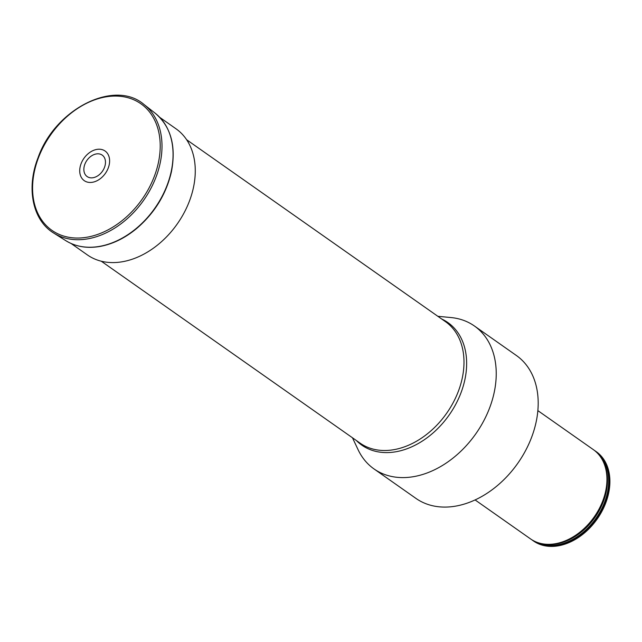 <?xml version="1.0" encoding="UTF-8"?>
<svg xmlns="http://www.w3.org/2000/svg" width="642" height="642" viewBox="0 0 642 642"><rect width="100%" height="100%" fill="white"/><g stroke="black" fill="none" stroke-linecap="round" stroke-linejoin="round"><path stroke-width="0.96" d="M437.844 316.297L450.949 317.549A87.336 63.141 125.1 0 1 474.414 325.992A87.336 63.141 125.1 0 1 475.85 433.751A87.336 63.141 125.1 0 1 373.965 468.901A87.336 63.141 125.1 0 1 358.075 449.681L352.466 437.772M373.965 468.901L415.928 498.393A87.336 63.141 -54.9 0 0 517.805 463.243A87.336 63.141 -54.9 0 0 516.369 355.483L474.414 325.992M475.096 499.933L530.533 538.903A54.578 39.459 -54.9 0 0 545.507 544.207A54.578 39.459 -54.9 0 0 594.203 516.938A54.578 39.459 -54.9 0 0 603.368 461.895A54.578 39.459 -54.9 0 0 593.304 449.601L537.868 410.631M594.516 450.499A54.578 39.459 125.1 0 1 595.776 451.334A54.578 39.459 125.1 0 1 596.667 518.68A54.578 39.459 125.1 0 1 533.004 540.636A54.578 39.459 125.1 0 1 531.793 539.737M533.253 540.813A54.578 39.459 -54.9 0 0 533.494 540.981A54.578 39.459 -54.9 0 0 597.164 519.025A54.578 39.459 -54.9 0 0 596.266 451.679A54.578 39.459 -54.9 0 0 596.017 451.511M159.786 117.39L176.012 128.801A77.072 55.726 125.1 0 1 187.279 206.307A77.072 55.726 125.1 0 1 116.427 262.466A77.072 55.726 125.1 0 1 87.368 254.914L71.142 243.511M105.16 165.13A13.097 9.47 125.1 0 1 87.176 176.582A13.097 9.47 125.1 0 1 91.67 155.789A13.097 9.47 125.1 0 1 105.16 165.13M109.18 164.858A18.12 13.105 125.1 0 1 84.303 180.699A18.12 13.105 125.1 0 1 90.522 151.945A18.12 13.105 125.1 0 1 109.18 164.858M101.259 261.206L360.066 443.116A74.239 53.671 -54.9 0 0 388.049 450.387A74.239 53.671 -54.9 0 0 456.293 396.299A74.239 53.671 -54.9 0 0 445.444 321.642L186.645 139.739M441.696 319.01A74.897 54.145 125.1 0 1 449.167 414.997A74.897 54.145 125.1 0 1 356.318 440.476M603.368 461.895L603.953 463.171A53.816 38.905 125.1 0 1 594.917 517.444A53.816 38.905 125.1 0 1 546.904 544.328L545.507 544.207M598.248 454.014A54.097 39.106 125.1 0 1 596.049 518.238A54.097 39.106 125.1 0 1 536.359 542.065M160.107 163.357A78.605 56.825 125.1 0 1 53.687 233.046C32.581 220.318 26.057 188.186 38.022 157.796C54.803 109.212 114.453 78.822 144.033 104.51A78.605 56.825 125.1 0 1 160.107 163.357M158.349 162.883A77.361 55.934 125.1 0 1 52.154 230.51A77.361 55.934 125.1 0 1 78.693 107.752A77.361 55.934 125.1 0 1 158.349 162.883M144.033 104.51L155.26 113.281A77.883 56.311 125.1 0 1 171.189 171.583A77.883 56.311 125.1 0 1 65.749 240.638L53.687 233.046M596.266 451.679L595.776 451.334M533.494 540.981L533.004 540.636M155.26 113.281C170.957 126.667 176.333 146.207 171.398 171.912C166.182 194.205 154.61 213.064 136.682 228.48C125.174 237.989 113.088 243.952 100.425 246.376C87.296 248.703 75.74 246.785 65.749 240.638"/></g></svg>
